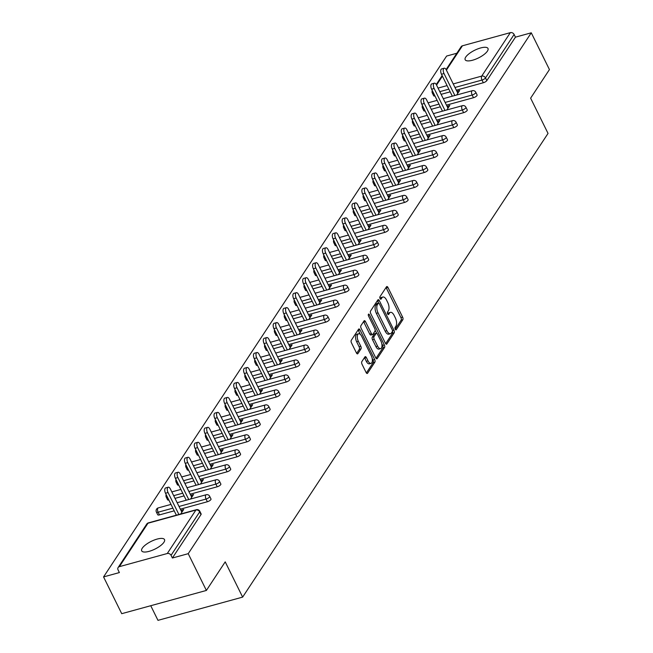 <?xml version="1.0" encoding="UTF-8"?>
<svg xmlns="http://www.w3.org/2000/svg" width="653" height="653" viewBox="0 0 653 653"><rect width="100%" height="100%" fill="white"/><g stroke="black" fill="none" stroke-linecap="round" stroke-linejoin="round"><path stroke-width="0.98" d="M395.228 329.234A1.363 0.645 74.7 0 0 396.02 329.887A1.363 0.645 74.7 0 0 396.232 329.724L402.819 319.725A1.951 0.914 74.7 0 0 402.623 317.138L387.964 287.475A1.951 0.914 74.7 0 0 386.829 286.528A1.951 0.914 74.7 0 0 386.527 286.765L379.94 296.772A1.363 0.645 74.7 0 0 380.079 298.584A1.363 0.645 74.7 0 0 380.87 299.237A1.363 0.645 74.7 0 0 381.083 299.074L381.932 297.784A6.244 2.93 74.7 0 1 382.887 297.033A6.244 2.93 74.7 0 1 386.527 300.045L387.743 302.51A6.244 2.93 74.7 0 1 388.364 310.804L387.515 312.093A1.363 0.645 74.7 0 0 387.653 313.905A1.363 0.645 74.7 0 0 388.445 314.566A1.363 0.645 74.7 0 0 388.657 314.403L389.506 313.105A6.244 2.93 74.7 0 1 390.461 312.354A6.244 2.93 74.7 0 1 394.102 315.366L395.318 317.84A6.244 2.93 74.7 0 1 395.938 326.125L395.089 327.422A1.363 0.645 74.7 0 0 395.228 329.234M163.944 542.251A12.725 4.285 -26.3 0 0 164.515 539.582A12.725 4.285 -26.3 0 0 154.214 540.055A12.725 4.285 -26.3 0 0 142.272 548.194A12.725 4.285 -26.3 0 0 141.693 550.863A12.725 4.285 -26.3 0 0 151.994 550.389A12.725 4.285 -26.3 0 0 163.944 542.251M487.416 51.122A12.725 4.285 -26.3 0 0 487.987 48.453A12.725 4.285 -26.3 0 0 477.686 48.934A12.725 4.285 -26.3 0 0 465.744 57.072A12.725 4.285 -26.3 0 0 465.173 59.733A12.725 4.285 -26.3 0 0 475.466 59.26A12.725 4.285 -26.3 0 0 487.416 51.122M361.819 361.631A1.951 0.914 74.7 0 0 362.015 364.219L366.129 372.545A1.951 0.914 74.7 0 0 367.264 373.483A1.951 0.914 74.7 0 0 367.566 373.247L374.879 362.137A1.951 0.914 74.7 0 0 374.683 359.55L360.023 329.887A1.951 0.914 74.7 0 0 358.889 328.949A1.951 0.914 74.7 0 0 358.595 329.185L351.273 340.295A1.951 0.914 74.7 0 0 351.469 342.882L356.44 352.938A1.951 0.914 74.7 0 0 357.575 353.877A1.951 0.914 74.7 0 0 357.868 353.64L361.003 348.89A1.951 0.914 74.7 0 0 360.807 346.294L358.342 341.315A5.224 2.449 74.7 0 1 358.619 333.756A5.224 2.449 74.7 0 1 361.664 336.271L371.312 355.803A5.224 2.449 74.7 0 1 371.035 363.354A5.224 2.449 74.7 0 1 367.998 360.84L366.39 357.583A1.951 0.914 74.7 0 0 365.247 356.644A1.951 0.914 74.7 0 0 364.954 356.881L361.819 361.631M531.273 32.813L549.442 69.577L530.62 98.162L548.038 133.416L242.638 597.111L225.212 561.858L206.389 590.443L188.219 553.679L531.273 32.813L515.446 37.156L514.115 34.47L485.497 77.927L486.82 80.613L515.446 37.156M385.417 343.266A1.951 0.914 74.7 0 0 386.552 344.204A1.951 0.914 74.7 0 0 386.845 343.968L394.167 332.859A1.951 0.914 74.7 0 0 393.971 330.271L379.311 300.609A1.951 0.914 74.7 0 0 378.177 299.67A1.951 0.914 74.7 0 0 377.875 299.898L370.561 311.008A1.951 0.914 74.7 0 0 370.757 313.603L385.417 343.266M384.527 347.502L377.205 358.611A1.951 0.914 74.7 0 1 376.912 358.84A1.951 0.914 74.7 0 1 375.769 357.901L361.109 328.239A1.951 0.914 74.7 0 1 360.921 325.651L364.048 320.901A1.951 0.914 74.7 0 1 364.35 320.664A1.951 0.914 74.7 0 1 365.484 321.603L371.426 333.634A1.951 0.914 74.7 0 0 372.569 334.573A1.951 0.914 74.7 0 0 372.863 334.336L374.944 331.185A1.951 0.914 74.7 0 0 374.749 328.598L368.553 316.068A1.363 0.645 74.7 0 1 368.627 314.093A1.363 0.645 74.7 0 1 369.427 314.754L384.331 344.906A1.951 0.914 74.7 0 1 384.527 347.502L382.829 347.967L376.014 358.309M150.745 605.715L157.977 620.35L242.638 597.111M446.105 69.553L461.165 46.681A2.979 2.432 33.4 0 1 462.414 45.8L510.328 32.65A2.979 2.432 33.4 0 1 514.115 34.47M456.847 53.244L446.611 56.052L103.558 576.917L121.727 613.681L206.389 590.443M188.219 553.679L172.384 558.021L171.053 555.336A2.979 2.432 -146.6 0 0 167.274 553.515L119.352 566.665A2.979 2.432 -146.6 0 0 118.111 567.547A2.979 2.432 -146.6 0 0 118.062 569.881L119.385 572.567L103.558 576.917M458.022 92.963L457.124 91.159L459.663 90.465L456.676 95.003M167.274 553.515L195.892 510.058A2.979 2.432 -146.6 0 1 199.679 511.887A2.979 1.004 -26.3 0 0 199.81 511.258L201.14 513.944A2.979 1.004 153.7 0 1 201.002 514.572L199.679 511.887L171.053 555.336M172.384 558.021L201.002 514.572M486.82 80.613A2.979 1.004 153.7 0 1 483.334 82.743L456.316 90.163M450.17 91.853L441.126 94.334M434.971 95.999A2.979 1.004 153.7 0 1 433.69 95.779L432.359 93.093A2.979 1.004 -26.3 0 0 433.641 93.314M207.368 501.741L206.046 499.055A2.979 1.004 153.7 0 0 209.531 496.917A2.979 1.004 -26.3 0 0 209.67 496.296L210.992 498.982A2.979 1.004 153.7 0 1 210.862 499.602A2.979 1.004 153.7 0 1 207.368 501.741L180.35 509.16M174.204 510.842L159.454 514.89A2.979 1.004 153.7 0 1 157.732 514.776L156.402 512.091A2.979 1.004 -26.3 0 0 158.124 512.205L159.454 514.89M217.229 486.779L215.898 484.093A2.979 1.004 153.7 0 0 219.392 481.955A2.979 1.004 -26.3 0 0 219.522 481.326L220.853 484.02A2.979 1.004 153.7 0 1 220.714 484.64A2.979 1.004 153.7 0 1 217.229 486.779L190.203 494.19M184.064 495.88L175.012 498.361M168.866 500.035A2.979 1.004 153.7 0 1 167.584 499.814L166.254 497.129A2.979 1.004 -26.3 0 0 167.535 497.349M227.081 471.809L225.758 469.123A2.979 1.004 153.7 0 0 229.244 466.993A2.979 1.004 -26.3 0 0 229.374 466.364L230.705 469.05A2.979 1.004 153.7 0 1 230.574 469.678A2.979 1.004 153.7 0 1 227.081 471.809L200.063 479.229M193.917 480.918L184.872 483.4M178.718 485.065A2.979 1.004 153.7 0 1 177.436 484.844L176.114 482.159A2.979 1.004 -26.3 0 0 177.396 482.379M236.941 456.847L235.611 454.161A2.979 1.004 153.7 0 0 239.096 452.023A2.979 1.004 -26.3 0 0 239.235 451.403L240.565 454.088A2.979 1.004 153.7 0 1 240.426 454.708A2.979 1.004 153.7 0 1 236.941 456.847L209.915 464.267M203.777 465.948L194.725 468.438M188.578 470.103A2.979 1.004 153.7 0 1 187.297 469.882L185.966 467.197A2.979 1.004 -26.3 0 0 187.248 467.417M246.793 441.885L245.471 439.2A2.979 1.004 153.7 0 0 248.956 437.061A2.979 1.004 -26.3 0 0 249.087 436.441L250.417 439.126A2.979 1.004 153.7 0 1 250.287 439.747A2.979 1.004 153.7 0 1 246.793 441.885L219.775 449.305M213.629 450.986L204.585 453.468M198.43 455.141A2.979 1.004 153.7 0 1 197.149 454.921L195.827 452.235A2.979 1.004 -26.3 0 0 197.1 452.456M256.653 426.923L255.323 424.238A2.979 1.004 153.7 0 0 258.808 422.099A2.979 1.004 -26.3 0 0 258.947 421.471L260.269 424.156A2.979 1.004 153.7 0 1 260.139 424.785A2.979 1.004 153.7 0 1 256.653 426.923L229.627 434.335M223.489 436.024L214.437 438.506M208.291 440.179A2.979 1.004 153.7 0 1 207.009 439.959L205.679 437.273A2.979 1.004 -26.3 0 0 206.96 437.486M266.506 411.953L265.183 409.268A2.979 1.004 153.7 0 0 268.669 407.137A2.979 1.004 -26.3 0 0 268.799 406.509L270.13 409.194A2.979 1.004 153.7 0 1 269.991 409.823A2.979 1.004 153.7 0 1 266.506 411.953L239.488 419.373M233.341 421.063L224.297 423.544M218.143 425.209A2.979 1.004 153.7 0 1 216.861 424.989L215.539 422.303A2.979 1.004 -26.3 0 0 216.812 422.524M276.366 396.991L275.035 394.306A2.979 1.004 153.7 0 0 278.521 392.167A2.979 1.004 -26.3 0 0 278.66 391.547L279.982 394.232A2.979 1.004 153.7 0 1 279.851 394.853A2.979 1.004 153.7 0 1 276.366 396.991L249.34 404.411M243.202 406.093L234.149 408.582M227.995 410.247A2.979 1.004 153.7 0 1 226.722 410.027L225.391 407.341A2.979 1.004 -26.3 0 0 226.673 407.562M286.218 382.029L284.888 379.344A2.979 1.004 153.7 0 0 288.381 377.205A2.979 1.004 -26.3 0 0 288.512 376.585L289.842 379.271A2.979 1.004 153.7 0 1 289.703 379.891A2.979 1.004 153.7 0 1 286.218 382.029L259.2 389.441M253.054 391.131L244.01 393.612M237.855 395.285A2.979 1.004 153.7 0 1 236.574 395.065L235.243 392.38A2.979 1.004 -26.3 0 0 236.525 392.6M296.078 367.068L294.748 364.374A2.979 1.004 153.7 0 0 298.233 362.244A2.979 1.004 -26.3 0 0 298.372 361.615L299.694 364.301A2.979 1.004 153.7 0 1 299.564 364.929A2.979 1.004 153.7 0 1 296.078 367.068L269.052 374.479M262.906 376.169L253.862 378.65M247.707 380.315A2.979 1.004 153.7 0 1 246.434 380.103L245.104 377.41A2.979 1.004 -26.3 0 0 246.385 377.63M305.93 352.098L304.6 349.412A2.979 1.004 153.7 0 0 308.094 347.282A2.979 1.004 -26.3 0 0 308.224 346.653L309.555 349.339A2.979 1.004 153.7 0 1 309.416 349.967A2.979 1.004 153.7 0 1 305.93 352.098L278.904 359.517M272.766 361.207L263.714 363.688M257.568 365.354A2.979 1.004 153.7 0 1 256.286 365.133L254.956 362.448A2.979 1.004 -26.3 0 0 256.237 362.668M315.783 337.136L314.46 334.45A2.979 1.004 153.7 0 0 317.946 332.312A2.979 1.004 -26.3 0 0 318.084 331.691L319.407 334.377A2.979 1.004 153.7 0 1 319.276 334.997A2.979 1.004 153.7 0 1 315.783 337.136L288.765 344.555M282.618 346.237L273.574 348.718M267.42 350.392A2.979 1.004 153.7 0 1 266.138 350.171L264.816 347.486A2.979 1.004 -26.3 0 0 266.098 347.706M325.643 322.174L324.312 319.488A2.979 1.004 153.7 0 0 327.806 317.35A2.979 1.004 -26.3 0 0 327.937 316.721L329.267 319.415A2.979 1.004 153.7 0 1 329.128 320.035A2.979 1.004 153.7 0 1 325.643 322.174L298.617 329.585M292.479 331.275L283.426 333.756M277.28 335.43A2.979 1.004 153.7 0 1 275.999 335.209L274.668 332.524A2.979 1.004 -26.3 0 0 275.95 332.744M335.495 307.204L334.173 304.518A2.979 1.004 153.7 0 0 337.658 302.388A2.979 1.004 -26.3 0 0 337.789 301.759L339.119 304.445A2.979 1.004 153.7 0 1 338.989 305.073A2.979 1.004 153.7 0 1 335.495 307.204L308.477 314.624M302.331 316.313L293.287 318.795M287.132 320.46A2.979 1.004 153.7 0 1 285.851 320.239L284.528 317.554A2.979 1.004 -26.3 0 0 285.81 317.774M345.355 292.242L344.025 289.557A2.979 1.004 153.7 0 0 347.51 287.418A2.979 1.004 -26.3 0 0 347.649 286.798L348.98 289.483A2.979 1.004 153.7 0 1 348.841 290.112A2.979 1.004 153.7 0 1 345.355 292.242L318.329 299.662M312.191 301.343L303.139 303.833M296.993 305.498A2.979 1.004 153.7 0 1 295.711 305.278L294.381 302.592A2.979 1.004 -26.3 0 0 295.662 302.812M355.208 277.28L353.885 274.595A2.979 1.004 153.7 0 0 357.371 272.456A2.979 1.004 -26.3 0 0 357.501 271.836L358.832 274.521A2.979 1.004 153.7 0 1 358.693 275.142A2.979 1.004 153.7 0 1 355.208 277.28L328.19 284.7M322.043 286.381L312.999 288.863M306.845 290.536A2.979 1.004 153.7 0 1 305.563 290.316L304.241 287.63A2.979 1.004 -26.3 0 0 305.514 287.851M365.068 262.318L363.737 259.633A2.979 1.004 153.7 0 0 367.223 257.494A2.979 1.004 -26.3 0 0 367.361 256.866L368.684 259.551A2.979 1.004 153.7 0 1 368.553 260.18A2.979 1.004 153.7 0 1 365.068 262.318L338.042 269.73M331.904 271.419L322.851 273.901M316.697 275.574A2.979 1.004 153.7 0 1 315.423 275.354L314.093 272.668A2.979 1.004 -26.3 0 0 315.375 272.889M374.92 247.348L373.598 244.663A2.979 1.004 153.7 0 0 377.083 242.532A2.979 1.004 -26.3 0 0 377.214 241.904L378.544 244.589A2.979 1.004 153.7 0 1 378.405 245.218A2.979 1.004 153.7 0 1 374.92 247.348L347.902 254.768M341.756 256.458L332.712 258.939M326.557 260.604A2.979 1.004 153.7 0 1 325.276 260.384L323.953 257.698A2.979 1.004 -26.3 0 0 325.227 257.919M384.78 232.386L383.45 229.701A2.979 1.004 153.7 0 0 386.935 227.562A2.979 1.004 -26.3 0 0 387.074 226.942L388.396 229.627A2.979 1.004 153.7 0 1 388.266 230.248A2.979 1.004 153.7 0 1 384.78 232.386L357.754 239.806M351.608 241.488L342.564 243.977M336.409 245.642A2.979 1.004 153.7 0 1 335.136 245.422L333.805 242.736A2.979 1.004 -26.3 0 0 335.087 242.957M394.632 217.425L393.302 214.739A2.979 1.004 153.7 0 0 396.795 212.6A2.979 1.004 -26.3 0 0 396.926 211.98L398.257 214.666A2.979 1.004 153.7 0 1 398.118 215.286A2.979 1.004 153.7 0 1 394.632 217.425L367.615 224.844M361.468 226.526L352.416 229.007M346.27 230.68A2.979 1.004 153.7 0 1 344.988 230.46L343.658 227.775A2.979 1.004 -26.3 0 0 344.939 227.995M404.485 202.463L403.162 199.769A2.979 1.004 153.7 0 0 406.648 197.639A2.979 1.004 -26.3 0 0 406.786 197.01L408.109 199.696A2.979 1.004 153.7 0 1 407.978 200.324A2.979 1.004 153.7 0 1 404.485 202.463L377.467 209.874M371.32 211.564L362.276 214.045M356.122 215.71A2.979 1.004 153.7 0 1 354.848 215.498L353.518 212.805A2.979 1.004 -26.3 0 0 354.799 213.025M414.345 187.493L413.014 184.807A2.979 1.004 153.7 0 0 416.508 182.677A2.979 1.004 -26.3 0 0 416.638 182.048L417.969 184.734A2.979 1.004 153.7 0 1 417.83 185.362A2.979 1.004 153.7 0 1 414.345 187.493L387.319 194.912M381.181 196.602L372.128 199.083M365.982 200.749A2.979 1.004 153.7 0 1 364.701 200.528L363.37 197.843A2.979 1.004 -26.3 0 0 364.652 198.063M424.197 172.531L422.875 169.845A2.979 1.004 153.7 0 0 426.36 167.707A2.979 1.004 -26.3 0 0 426.491 167.086L427.821 169.772A2.979 1.004 153.7 0 1 427.691 170.392A2.979 1.004 153.7 0 1 424.197 172.531L397.179 179.95M391.033 181.632L381.989 184.122M375.834 185.787A2.979 1.004 153.7 0 1 374.553 185.566L373.23 182.881A2.979 1.004 -26.3 0 0 374.512 183.101M434.057 157.569L432.727 154.883A2.979 1.004 153.7 0 0 436.212 152.745A2.979 1.004 -26.3 0 0 436.351 152.116L437.681 154.81A2.979 1.004 153.7 0 1 437.543 155.43A2.979 1.004 153.7 0 1 434.057 157.569L407.031 164.98M400.893 166.67L391.841 169.151M385.694 170.825A2.979 1.004 153.7 0 1 384.413 170.604L383.082 167.919A2.979 1.004 -26.3 0 0 384.364 168.139M443.909 142.599L442.587 139.913A2.979 1.004 153.7 0 0 446.072 137.783A2.979 1.004 -26.3 0 0 446.203 137.154L447.534 139.84A2.979 1.004 153.7 0 1 447.403 140.468A2.979 1.004 153.7 0 1 443.909 142.599L416.892 150.019M410.745 151.708L401.701 154.19M395.547 155.855A2.979 1.004 153.7 0 1 394.265 155.634L392.943 152.949A2.979 1.004 -26.3 0 0 394.216 153.169M453.77 127.637L452.439 124.952A2.979 1.004 153.7 0 0 455.925 122.813A2.979 1.004 -26.3 0 0 456.063 122.193L457.386 124.878A2.979 1.004 153.7 0 1 457.255 125.507A2.979 1.004 153.7 0 1 453.77 127.637L426.744 135.057M420.605 136.738L411.553 139.228M405.407 140.893A2.979 1.004 153.7 0 1 404.125 140.673L402.795 137.987A2.979 1.004 -26.3 0 0 404.076 138.207M463.622 112.675L462.3 109.99A2.979 1.004 153.7 0 0 465.785 107.851A2.979 1.004 -26.3 0 0 465.916 107.231L467.246 109.916A2.979 1.004 153.7 0 1 467.107 110.537A2.979 1.004 153.7 0 1 463.622 112.675L436.604 120.095M430.458 121.776L421.414 124.258M415.259 125.931A2.979 1.004 153.7 0 1 413.978 125.711L412.655 123.025A2.979 1.004 -26.3 0 0 413.929 123.246M473.482 97.713L472.152 95.028A2.979 1.004 153.7 0 0 475.637 92.889A2.979 1.004 -26.3 0 0 475.776 92.261L477.098 94.946A2.979 1.004 153.7 0 1 476.968 95.575A2.979 1.004 153.7 0 1 473.482 97.713L446.456 105.125M440.318 106.814L431.266 109.296M425.111 110.969A2.979 1.004 153.7 0 1 423.838 110.749L422.507 108.063A2.979 1.004 -26.3 0 0 423.789 108.284M446.823 109.965L449.811 105.427L447.085 106.398M436.963 124.927L439.959 120.389L437.232 121.368M427.111 139.889L430.098 135.351L427.372 136.33M417.251 154.859L420.246 150.321L417.52 151.292M407.399 169.821L410.386 165.282L407.66 166.262M397.546 184.783L400.534 180.244L397.808 181.224M387.686 199.745L390.674 195.206L387.955 196.186M377.834 214.715L380.821 210.176L378.095 211.148M367.974 229.676L370.961 225.138L368.243 226.118M358.122 244.638L361.109 240.1L358.383 241.079M348.261 259.608L351.257 255.062L348.531 256.041M338.409 274.57L341.397 270.032L338.67 271.003M328.549 289.532L331.544 284.994L328.818 285.973M318.697 304.494L321.684 299.956L318.958 300.935M308.836 319.464L311.832 314.926L309.106 315.897M298.984 334.426L301.972 329.887L299.254 330.867M289.132 349.388L292.12 344.849L289.393 345.829M279.272 364.35L282.259 359.811L279.541 360.791M269.42 379.32L272.407 374.781L269.681 375.753M259.559 394.281L262.547 389.743L259.829 390.723M249.707 409.243L252.695 404.705L249.968 405.684M239.847 424.213L242.843 419.667L240.116 420.646M229.995 439.175L232.982 434.637L230.256 435.608M220.134 454.137L223.13 449.599L220.404 450.578M210.282 469.099L213.27 464.561L210.544 465.54M200.43 484.069L203.418 479.531L200.691 480.502M190.57 499.031L193.557 494.492L190.839 495.472M180.718 513.993L183.705 509.454L180.979 510.434M447.272 106.121L448.162 107.925M437.412 121.083L438.31 122.895M427.56 136.053L428.45 137.856M417.708 151.014L418.597 152.818M407.847 165.976L408.737 167.78M397.995 180.946L398.885 182.75M388.135 195.908L389.025 197.712M378.283 210.87L379.173 212.674M368.423 225.832L369.32 227.636M358.57 240.802L359.46 242.606M348.71 255.764L349.608 257.568M338.858 270.726L339.748 272.53M328.998 285.688L329.896 287.5M319.146 300.658L320.035 302.461M309.293 315.619L310.183 317.423M299.433 330.581L300.323 332.385M289.581 345.551L290.471 347.355M279.721 360.513L280.61 362.317M269.869 375.475L270.758 377.279M260.008 390.437L260.906 392.241M250.156 405.407L251.046 407.211M240.296 420.369L241.194 422.173M230.444 435.331L231.333 437.135M220.592 450.292L221.481 452.105M210.731 465.263L211.621 467.066M200.879 480.224L201.769 482.028M191.019 495.186L191.909 496.99M181.167 510.156L182.056 511.96M390.461 312.354L388.764 312.82A6.244 2.93 74.7 0 0 387.817 313.571L389.506 313.105M382.887 297.033L381.197 297.499A6.244 2.93 74.7 0 0 380.242 298.25L381.932 297.784M395.204 329.185L401.122 320.19A1.951 0.914 74.7 0 0 400.934 317.595L386.274 287.94A1.951 0.914 74.7 0 0 386.029 287.524M378.609 303.065L377.622 301.074A1.951 0.914 74.7 0 0 377.377 300.666M385.654 343.674L392.477 333.324A1.951 0.914 74.7 0 0 392.477 331.202M392.347 331.585A1.363 0.645 74.7 0 0 392.208 329.773L379.344 303.735A1.363 0.645 74.7 0 0 378.544 303.082A1.363 0.645 74.7 0 0 378.34 303.245L377.434 304.608A6.244 2.93 74.7 0 0 378.063 312.893L386.854 330.687A6.244 2.93 74.7 0 0 390.494 333.699A6.244 2.93 74.7 0 0 391.449 332.948L392.347 331.585M377.116 303.58A1.363 0.645 74.7 0 0 376.854 303.547A1.363 0.645 74.7 0 0 376.642 303.71L378.34 303.245M390.494 333.699L388.796 334.165A6.244 2.93 74.7 0 1 385.164 331.153L376.365 313.358A6.244 2.93 74.7 0 1 375.744 305.073L376.642 303.71M372.569 334.573L370.871 335.038A1.951 0.914 74.7 0 1 369.737 334.099L363.794 322.068A1.951 0.914 74.7 0 0 363.55 321.66M375.149 330.23L376.65 333.267M381.793 343.666L382.634 345.372L384.331 344.906M377.597 346.114A5.224 2.449 74.7 0 0 380.642 348.629A5.224 2.449 74.7 0 0 380.919 341.078L377.516 334.197A1.951 0.914 74.7 0 0 376.381 333.259A1.951 0.914 74.7 0 0 376.079 333.495L374.006 336.646A1.951 0.914 74.7 0 0 374.202 339.234L377.597 346.114L375.908 346.58A5.224 2.449 74.7 0 0 378.944 349.094L380.642 348.629M375.059 333.773A1.951 0.914 74.7 0 0 374.683 333.724A1.951 0.914 74.7 0 0 374.389 333.961L376.079 333.495M375.908 346.58L372.504 339.699A1.951 0.914 74.7 0 1 372.308 337.111L374.389 333.961M382.829 347.967A1.951 0.914 74.7 0 0 382.634 345.372M371.035 363.354L369.345 363.819A5.224 2.449 74.7 0 1 366.3 361.305L364.692 358.048A1.951 0.914 74.7 0 0 364.456 357.64M358.619 333.756L356.93 334.222A5.224 2.449 74.7 0 0 356.652 341.78L358.342 341.315M356.677 353.346L359.313 349.347A1.951 0.914 74.7 0 0 359.117 346.759L356.652 341.78M360.325 334.385L358.334 330.353A1.951 0.914 74.7 0 0 358.089 329.945M366.374 372.953L373.19 362.603A1.951 0.914 74.7 0 0 372.994 360.015L372.194 358.391M444.007 73.544L441.469 74.238A3.681 1.73 -105.3 0 1 441.657 68.916L444.203 68.222A3.681 1.73 74.7 0 0 444.007 73.544L454.855 95.501M457.835 93.24L446.342 69.993A3.681 1.73 74.7 0 0 444.203 68.222M441.469 74.238L452.317 96.195M434.147 88.506L431.609 89.2A3.681 1.73 -105.3 0 1 431.804 83.878L434.343 83.184A3.681 1.73 74.7 0 0 434.147 88.506L445.003 110.463M447.982 108.21L436.49 84.955A3.681 1.73 74.7 0 0 434.343 83.184M431.609 89.2L442.465 111.157M424.295 103.468L421.756 104.162A3.681 1.73 -105.3 0 1 421.952 98.84L424.491 98.146A3.681 1.73 74.7 0 0 424.295 103.468L435.143 125.425M438.122 123.172L426.629 99.917A3.681 1.73 74.7 0 0 424.491 98.146M421.756 104.162L432.604 126.127M414.435 118.43L411.896 119.132A3.681 1.73 -105.3 0 1 412.092 113.81L414.631 113.108A3.681 1.73 74.7 0 0 414.435 118.43L425.291 140.395M428.27 138.134L416.777 114.887A3.681 1.73 74.7 0 0 414.631 113.108M411.896 119.132L422.752 141.089M404.582 133.4L402.044 134.094A3.681 1.73 -105.3 0 1 402.24 128.772L404.778 128.078A3.681 1.73 74.7 0 0 404.582 133.4L415.439 155.357M418.41 153.096L406.917 129.849A3.681 1.73 74.7 0 0 404.778 128.078M402.044 134.094L412.892 156.051M394.73 148.362L392.184 149.055A3.681 1.73 -105.3 0 1 392.38 143.733L394.918 143.04A3.681 1.73 74.7 0 0 394.73 148.362L405.578 170.319M408.558 168.066L397.065 144.811A3.681 1.73 74.7 0 0 394.918 143.04M392.184 149.055L403.04 171.021M384.87 163.323L382.332 164.025A3.681 1.73 -105.3 0 1 382.527 158.703L385.066 158.002A3.681 1.73 74.7 0 0 384.87 163.323L395.726 185.281M398.697 183.028L387.205 159.773A3.681 1.73 74.7 0 0 385.066 158.002M382.332 164.025L393.179 185.983M375.018 178.285L372.471 178.987A3.681 1.73 -105.3 0 1 372.667 173.665L375.214 172.963A3.681 1.73 74.7 0 0 375.018 178.285L385.866 200.251M388.845 197.99L377.352 174.743A3.681 1.73 74.7 0 0 375.214 172.963M372.471 178.987L383.327 200.944M365.158 193.255L362.619 193.949A3.681 1.73 -105.3 0 1 362.815 188.627L365.354 187.933A3.681 1.73 74.7 0 0 365.158 193.255L376.014 215.212M378.985 212.951L367.5 189.705A3.681 1.73 74.7 0 0 365.354 187.933M362.619 193.949L373.475 215.906M355.305 208.217L352.767 208.911A3.681 1.73 -105.3 0 1 352.955 203.589L355.501 202.895A3.681 1.73 74.7 0 0 355.305 208.217L366.153 230.174M369.133 227.921L357.64 204.667A3.681 1.73 74.7 0 0 355.501 202.895M352.767 208.911L363.615 230.876M345.445 223.179L342.907 223.881A3.681 1.73 -105.3 0 1 343.103 218.559L345.641 217.857A3.681 1.73 74.7 0 0 345.445 223.179L356.301 245.136M359.272 242.883L347.788 219.628A3.681 1.73 74.7 0 0 345.641 217.857M342.907 223.881L353.763 245.838M335.593 238.149L333.054 238.843A3.681 1.73 -105.3 0 1 333.25 233.521L335.789 232.819A3.681 1.73 74.7 0 0 335.593 238.149L346.441 260.106M349.42 257.845L337.928 234.598A3.681 1.73 74.7 0 0 335.789 232.819M333.054 238.843L343.902 260.8M325.733 253.111L323.194 253.805A3.681 1.73 -105.3 0 1 323.39 248.483L325.929 247.789A3.681 1.73 74.7 0 0 325.733 253.111L336.589 275.068M339.568 272.815L328.075 249.56A3.681 1.73 74.7 0 0 325.929 247.789M323.194 253.805L334.05 275.762M315.881 268.073L313.342 268.767A3.681 1.73 -105.3 0 1 313.538 263.445L316.076 262.751A3.681 1.73 74.7 0 0 315.881 268.073L326.729 290.03M329.708 287.777L318.215 264.522A3.681 1.73 74.7 0 0 316.076 262.751M313.342 268.767L324.19 290.732M306.02 283.035L303.482 283.737A3.681 1.73 -105.3 0 1 303.678 278.415L306.216 277.713A3.681 1.73 74.7 0 0 306.02 283.035L316.876 305M319.856 302.739L308.363 279.492A3.681 1.73 74.7 0 0 306.216 277.713M303.482 283.737L314.338 305.694M296.168 298.005L293.63 298.699A3.681 1.73 -105.3 0 1 293.826 293.377L296.364 292.683A3.681 1.73 74.7 0 0 296.168 298.005L307.024 319.962M309.995 317.701L298.503 294.454A3.681 1.73 74.7 0 0 296.364 292.683M293.63 298.699L304.478 320.656M286.316 312.967L283.769 313.66A3.681 1.73 -105.3 0 1 283.965 308.338L286.504 307.645A3.681 1.73 74.7 0 0 286.316 312.967L297.164 334.924M300.143 332.671L288.65 309.416A3.681 1.73 74.7 0 0 286.504 307.645M283.769 313.66L294.625 335.618M276.456 327.928L273.917 328.63A3.681 1.73 -105.3 0 1 274.113 323.308L276.652 322.606A3.681 1.73 74.7 0 0 276.456 327.928L287.312 349.886M290.283 347.633L278.79 324.378A3.681 1.73 74.7 0 0 276.652 322.606M273.917 328.63L284.773 350.588M266.604 342.89L264.065 343.592A3.681 1.73 -105.3 0 1 264.253 338.27L266.799 337.568A3.681 1.73 74.7 0 0 266.604 342.89L277.452 364.856M280.431 362.595L268.938 339.348A3.681 1.73 74.7 0 0 266.799 337.568M264.065 343.592L274.913 365.549M256.743 357.86L254.205 358.554A3.681 1.73 -105.3 0 1 254.401 353.232L256.939 352.538A3.681 1.73 74.7 0 0 256.743 357.86L267.599 379.817M270.571 377.556L259.086 354.31A3.681 1.73 74.7 0 0 256.939 352.538M254.205 358.554L265.061 380.511M246.891 372.822L244.353 373.516A3.681 1.73 -105.3 0 1 244.54 368.194L247.087 367.5A3.681 1.73 74.7 0 0 246.891 372.822L257.739 394.779M260.718 392.526L249.226 369.272A3.681 1.73 74.7 0 0 247.087 367.5M244.353 373.516L255.201 395.481M237.031 387.784L234.492 388.486A3.681 1.73 -105.3 0 1 234.688 383.164L237.227 382.462A3.681 1.73 74.7 0 0 237.031 387.784L247.887 409.741M250.866 407.488L239.373 384.233A3.681 1.73 74.7 0 0 237.227 382.462M234.492 388.486L245.348 410.443M227.179 402.754L224.64 403.448A3.681 1.73 -105.3 0 1 224.836 398.126L227.375 397.424A3.681 1.73 74.7 0 0 227.179 402.754L238.027 424.711M241.006 422.45L229.513 399.203A3.681 1.73 74.7 0 0 227.375 397.424M224.64 403.448L235.488 425.405M217.318 417.716L214.78 418.41A3.681 1.73 -105.3 0 1 214.976 413.088L217.514 412.394A3.681 1.73 74.7 0 0 217.318 417.716L228.175 439.673M231.154 437.42L219.661 414.165A3.681 1.73 74.7 0 0 217.514 412.394M214.78 418.41L225.636 440.367M207.466 432.678L204.928 433.372A3.681 1.73 -105.3 0 1 205.124 428.05L207.662 427.356A3.681 1.73 74.7 0 0 207.466 432.678L218.322 454.635M221.294 452.382L209.801 429.127A3.681 1.73 74.7 0 0 207.662 427.356M204.928 433.372L215.776 455.337M197.614 447.64L195.067 448.342A3.681 1.73 -105.3 0 1 195.263 443.02L197.802 442.318A3.681 1.73 74.7 0 0 197.614 447.64L208.462 469.605M211.441 467.344L199.949 444.097A3.681 1.73 74.7 0 0 197.802 442.318M195.067 448.342L205.924 470.299M187.754 462.61L185.215 463.304A3.681 1.73 -105.3 0 1 185.411 457.982L187.95 457.288A3.681 1.73 74.7 0 0 187.754 462.61L198.61 484.567M201.581 482.306L190.088 459.059A3.681 1.73 74.7 0 0 187.95 457.288M185.215 463.304L196.063 485.261M177.902 477.572L175.355 478.265A3.681 1.73 -105.3 0 1 175.551 472.943L178.098 472.25A3.681 1.73 74.7 0 0 177.902 477.572L188.75 499.529M191.729 497.276L180.236 474.021A3.681 1.73 74.7 0 0 178.098 472.25M175.355 478.265L186.211 500.222M168.041 492.533L165.503 493.235A3.681 1.73 -105.3 0 1 165.699 487.905L168.237 487.211A3.681 1.73 74.7 0 0 168.041 492.533L178.898 514.491M181.869 512.238L170.384 488.983A3.681 1.73 74.7 0 0 168.237 487.211M165.503 493.235L176.359 515.193M395.759 329.855L396.232 329.724M380.609 299.205L381.083 299.074M388.184 314.534L388.657 314.403M462.414 45.8L446.399 70.108M442.416 76.164L436.547 85.078M438.041 88.09L447.085 85.608M453.231 83.919L481.71 76.107L510.328 32.65M483.334 82.743L482.004 80.058A2.979 1.404 74.7 0 1 481.71 76.107A2.979 2.432 33.4 0 1 485.497 77.927A2.979 1.004 153.7 0 1 482.004 80.058L454.986 87.478M199.81 511.258A2.979 2.979 0 0 0 196.349 509.707A2.979 1.404 -105.3 0 0 195.892 510.058L147.978 523.216L119.352 566.665M196.349 509.707L148.427 522.857A2.979 1.404 -105.3 0 0 147.978 523.216A2.979 2.432 -146.6 0 0 146.729 524.09L118.111 567.547M448.84 89.167L439.796 91.649M445.126 102.439L472.152 95.028A2.979 1.404 74.7 0 1 471.858 91.069A2.979 1.404 -105.3 0 1 472.307 90.71L443.273 98.676M438.987 104.129L429.935 106.61M465.916 107.231A2.979 2.979 0 0 0 462.455 105.672A2.979 1.404 -105.3 0 0 461.998 106.031A2.979 1.404 74.7 0 0 462.3 109.99L435.273 117.409M429.127 119.091L420.083 121.572M456.063 122.193A2.979 2.979 0 0 0 452.594 120.634A2.979 1.404 -105.3 0 0 452.145 120.993A2.979 1.404 74.7 0 0 452.439 124.952L425.421 132.371M419.275 134.053L410.231 136.542M446.203 137.154A2.979 2.979 0 0 0 442.742 135.604A2.979 1.404 -105.3 0 0 442.285 135.963A2.979 1.404 74.7 0 0 442.587 139.913L415.561 147.333M409.423 149.023L400.371 151.504M436.351 152.116A2.979 2.979 0 0 0 432.89 150.565A2.979 1.404 -105.3 0 0 432.433 150.925A2.979 1.404 74.7 0 0 432.727 154.883L405.709 162.295M399.563 163.985L390.518 166.466M426.491 167.086A2.979 2.979 0 0 0 423.03 165.527A2.979 1.404 -105.3 0 0 422.573 165.886A2.979 1.404 74.7 0 0 422.875 169.845L395.849 177.265M389.71 178.946L380.658 181.428M416.638 182.048A2.979 2.979 0 0 0 413.178 180.497A2.979 1.404 -105.3 0 0 412.72 180.848A2.979 1.404 74.7 0 0 413.014 184.807L385.996 192.227M379.85 193.908L370.806 196.398M406.786 197.01A2.979 2.979 0 0 0 403.317 195.459A2.979 1.404 -105.3 0 0 402.86 195.818A2.979 1.404 74.7 0 0 403.162 199.769L376.136 207.189M369.998 208.878L360.946 211.36M396.926 211.98A2.979 2.979 0 0 0 393.465 210.421A2.979 1.404 -105.3 0 0 393.008 210.78A2.979 1.404 74.7 0 0 393.302 214.739L366.284 222.151M360.138 223.84L351.094 226.322M387.074 226.942A2.979 2.979 0 0 0 383.605 225.383A2.979 1.404 -105.3 0 0 383.156 225.742A2.979 1.404 74.7 0 0 383.45 229.701L356.424 237.121M350.286 238.802L341.233 241.292M377.214 241.904A2.979 2.979 0 0 0 373.753 240.353A2.979 1.404 -105.3 0 0 373.296 240.712A2.979 1.404 74.7 0 0 373.598 244.663L346.572 252.082M340.425 253.772L331.381 256.254M367.361 256.866A2.979 2.979 0 0 0 363.892 255.315A2.979 1.404 -105.3 0 0 363.443 255.674A2.979 1.404 74.7 0 0 363.737 259.633L336.719 267.044M330.573 268.734L321.521 271.215M357.501 271.836A2.979 2.979 0 0 0 354.04 270.277A2.979 1.404 -105.3 0 0 353.583 270.636A2.979 1.404 74.7 0 0 353.885 274.595L326.859 282.014M320.721 283.696L311.669 286.177M347.649 286.798A2.979 2.979 0 0 0 344.188 285.239A2.979 1.404 -105.3 0 0 343.731 285.598A2.979 1.404 74.7 0 0 344.025 289.557L317.007 296.976M310.861 298.658L301.817 301.147M337.789 301.759A2.979 2.979 0 0 0 334.328 300.209A2.979 1.404 -105.3 0 0 333.871 300.568A2.979 1.404 74.7 0 0 334.173 304.518L307.147 311.938M301.009 313.628L291.956 316.109M327.937 316.721A2.979 2.979 0 0 0 324.476 315.17A2.979 1.404 -105.3 0 0 324.019 315.53A2.979 1.404 74.7 0 0 324.312 319.488L297.295 326.9M291.148 328.59L282.104 331.071M318.084 331.691A2.979 2.979 0 0 0 314.615 330.132A2.979 1.404 -105.3 0 0 314.158 330.491A2.979 1.404 74.7 0 0 314.46 334.45L287.434 341.87M281.296 343.551L272.244 346.033M308.224 346.653A2.979 2.979 0 0 0 304.763 345.102A2.979 1.404 -105.3 0 0 304.306 345.453A2.979 1.404 74.7 0 0 304.6 349.412L277.582 356.832M271.436 358.513L262.392 361.003M298.372 361.615A2.979 2.979 0 0 0 294.903 360.064A2.979 1.404 -105.3 0 0 294.454 360.423A2.979 1.404 74.7 0 0 294.748 364.374L267.722 371.794M261.584 373.483L252.531 375.965M288.512 376.585A2.979 2.979 0 0 0 285.051 375.026A2.979 1.404 -105.3 0 0 284.594 375.385A2.979 1.404 74.7 0 0 284.888 379.344L257.87 386.756M251.723 388.445L242.679 390.927M278.66 391.547A2.979 2.979 0 0 0 275.191 389.988A2.979 1.404 -105.3 0 0 274.742 390.347A2.979 1.404 74.7 0 0 275.035 394.306L248.009 401.726M241.871 403.407L232.819 405.897M268.799 406.509A2.979 2.979 0 0 0 265.338 404.958A2.979 1.404 -105.3 0 0 264.881 405.309A2.979 1.404 74.7 0 0 265.183 409.268L238.157 416.687M232.011 418.377L222.967 420.859M258.947 421.471A2.979 2.979 0 0 0 255.478 419.92A2.979 1.404 -105.3 0 0 255.029 420.279A2.979 1.404 74.7 0 0 255.323 424.238L228.305 431.649M222.159 433.339L213.115 435.82M249.087 436.441A2.979 2.979 0 0 0 245.626 434.882A2.979 1.404 -105.3 0 0 245.169 435.241A2.979 1.404 74.7 0 0 245.471 439.2L218.445 446.611M212.307 448.301L203.254 450.782M239.235 451.403A2.979 2.979 0 0 0 235.774 449.844A2.979 1.404 -105.3 0 0 235.317 450.203A2.979 1.404 74.7 0 0 235.611 454.161L208.593 461.581M202.446 463.263L193.402 465.752M229.374 466.364A2.979 2.979 0 0 0 225.914 464.814A2.979 1.404 -105.3 0 0 225.456 465.173A2.979 1.404 74.7 0 0 225.758 469.123L198.732 476.543M192.594 478.233L183.542 480.714M219.522 481.326A2.979 2.979 0 0 0 216.061 479.775A2.979 1.404 -105.3 0 0 215.604 480.135A2.979 1.404 74.7 0 0 215.898 484.093L188.88 491.505M182.734 493.195L173.69 495.676M209.67 496.296A2.979 2.979 0 0 0 206.201 494.737A2.979 1.404 -105.3 0 0 205.744 495.096A2.979 1.404 74.7 0 0 206.046 499.055L179.02 506.475M172.882 508.156L158.124 512.205A2.979 1.404 74.7 0 1 157.83 508.246A2.979 1.404 -105.3 0 1 158.287 507.895A2.979 2.979 0 0 0 156.402 512.091M386.274 287.94L387.964 287.475M400.934 317.595L402.623 317.138M401.122 320.19L402.819 319.725M377.622 301.074L379.311 300.609M392.477 330.679L393.971 330.271M392.477 333.324L394.167 332.859M386.176 344.155L386.845 343.968M375.744 305.073L377.434 304.608M376.365 313.358L378.063 312.893M385.164 331.153L386.854 330.687M376.536 358.791L377.205 358.611M363.794 322.068L365.484 321.603M369.737 334.099L371.426 333.634M368.284 315.064L369.427 314.754M372.308 337.111L374.006 336.646M372.504 339.699L374.202 339.234M364.692 358.048L366.39 357.583M366.3 361.305L367.998 360.84M359.117 346.759L360.807 346.294M359.313 349.347L361.003 348.89M357.199 353.828L357.868 353.64M358.334 330.353L360.023 329.887M372.994 360.015L374.683 359.55M373.19 362.603L374.879 362.137M366.888 373.434L367.566 373.247M442.13 75.585L436.245 84.515M432.294 90.596A2.979 2.979 0 0 0 432.359 93.093M475.776 92.261A2.979 2.979 0 0 0 472.307 90.71M437.126 100.366L428.082 102.848M422.442 105.557A2.979 2.979 0 0 0 422.507 108.063M462.455 105.672L433.412 113.646M427.274 115.328L418.222 117.818M412.59 120.519A2.979 2.979 0 0 0 412.655 123.025M452.594 120.634L423.56 128.608M417.414 130.298L408.37 132.779M402.73 135.489A2.979 2.979 0 0 0 402.795 137.987M442.742 135.604L413.7 143.57M407.562 145.26L398.51 147.741M392.877 150.451A2.979 2.979 0 0 0 392.943 152.949M432.89 150.565L403.848 158.54M397.701 160.222L388.657 162.703M383.017 165.413A2.979 2.979 0 0 0 383.082 167.919M423.03 165.527L393.988 173.502M387.849 175.184L378.797 177.673M373.165 180.375A2.979 2.979 0 0 0 373.23 182.881M413.178 180.497L384.135 188.464M377.989 190.154L368.945 192.635M363.305 195.345A2.979 2.979 0 0 0 363.37 197.843M403.317 195.459L374.283 203.426M368.137 205.115L359.093 207.597M353.453 210.307A2.979 2.979 0 0 0 353.518 212.805M393.465 210.421L364.423 218.396M358.285 220.077L349.233 222.559M343.592 225.269A2.979 2.979 0 0 0 343.658 227.775M383.605 225.383L354.571 233.358M348.424 235.039L339.38 237.529M333.74 240.231A2.979 2.979 0 0 0 333.805 242.736M373.753 240.353L344.711 248.32M338.572 250.009L329.52 252.491M323.888 255.201A2.979 2.979 0 0 0 323.953 257.698M363.892 255.315L334.858 263.281M328.712 264.971L319.668 267.452M314.028 270.162A2.979 2.979 0 0 0 314.093 272.668M354.04 270.277L324.998 278.251M318.86 279.933L309.808 282.414M304.176 285.124A2.979 2.979 0 0 0 304.241 287.63M344.188 285.239L315.146 293.213M309 294.903L299.956 297.384M294.315 300.094A2.979 2.979 0 0 0 294.381 302.592M334.328 300.209L305.286 308.175M299.147 309.865L290.095 312.346M284.463 315.056A2.979 2.979 0 0 0 284.528 317.554M324.476 315.17L295.434 323.137M289.287 324.827L280.243 327.308M274.603 330.018A2.979 2.979 0 0 0 274.668 332.524M314.615 330.132L285.573 338.107M279.435 339.789L270.383 342.278M264.751 344.98A2.979 2.979 0 0 0 264.816 347.486M304.763 345.102L275.721 353.069M269.575 354.759L260.531 357.24M254.89 359.95A2.979 2.979 0 0 0 254.956 362.448M294.903 360.064L265.869 368.031M259.723 369.72L250.679 372.202M245.038 374.912A2.979 2.979 0 0 0 245.104 377.41M285.051 375.026L256.009 383.001M249.87 384.682L240.818 387.164M235.178 389.874A2.979 2.979 0 0 0 235.243 392.38M275.191 389.988L246.157 397.963M240.01 399.644L230.966 402.134M225.326 404.836A2.979 2.979 0 0 0 225.391 407.341M265.338 404.958L236.296 412.925M230.158 414.614L221.106 417.096M215.474 419.806A2.979 2.979 0 0 0 215.539 422.303M255.478 419.92L226.444 427.886M220.298 429.576L211.254 432.057M205.613 434.767A2.979 2.979 0 0 0 205.679 437.273M245.626 434.882L216.584 442.856M210.446 444.538L201.393 447.019M195.761 449.729A2.979 2.979 0 0 0 195.827 452.235M235.774 449.844L206.732 457.818M200.585 459.5L191.541 461.989M185.901 464.699A2.979 2.979 0 0 0 185.966 467.197M225.914 464.814L196.871 472.78M190.733 474.47L181.681 476.951M176.049 479.661A2.979 2.979 0 0 0 176.114 482.159M216.061 479.775L187.019 487.742M180.873 489.432L171.829 491.913M166.189 494.623A2.979 2.979 0 0 0 166.254 497.129M206.201 494.737L177.167 502.712M171.021 504.394L158.287 507.895M148.427 522.857A2.979 2.979 0 0 0 146.729 524.09M376.854 303.547L378.544 303.082M374.683 333.724L376.381 333.259"/></g></svg>
